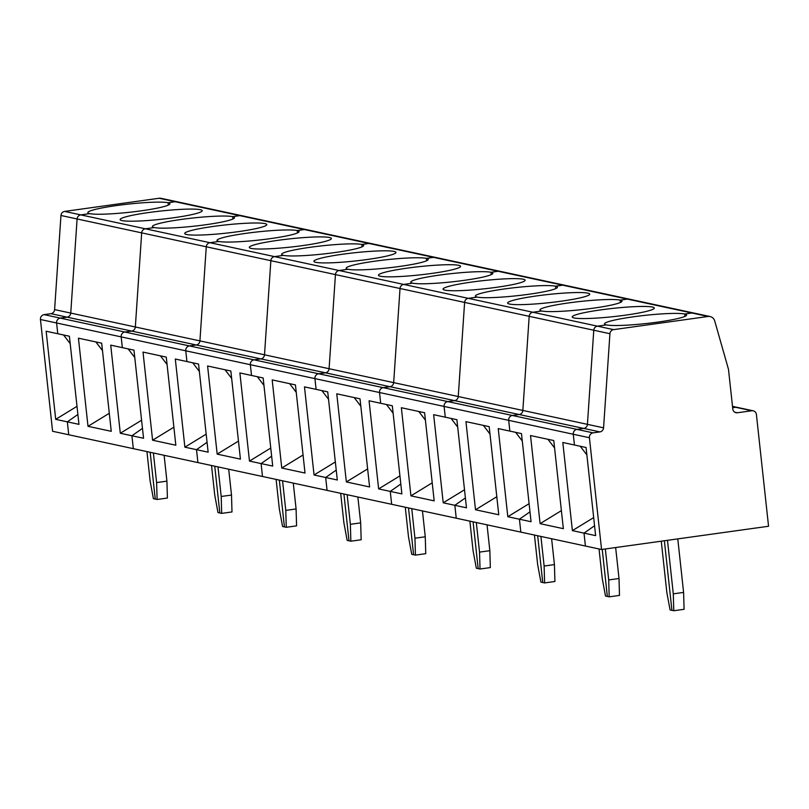<?xml version="1.0" encoding="UTF-8"?>
<svg xmlns="http://www.w3.org/2000/svg" width="809" height="809" viewBox="0 0 809 809"><rect width="100%" height="100%" fill="white"/><g stroke="black" fill="none" stroke-linecap="round" stroke-linejoin="round"><path stroke-width="1.21" d="M751.814 410.76L735.674 407.281L732.651 407.696L735.674 407.281A4.348 4.136 -77.8 0 1 737.05 407.332L753.199 410.81A4.348 4.136 -77.8 0 0 751.814 410.76L737.383 412.762A4.348 4.136 -77.8 0 1 732.792 409.041L728.484 369.319L714.721 320.961A6.523 6.209 102.2 0 0 708.057 316.481L613.596 329.627A4.348 4.136 -77.8 0 0 609.925 333.712L603.575 427.83L587.425 424.351L593.776 330.234L529.187 316.329L522.847 410.446L529.187 316.329L464.609 302.414L458.258 396.531L464.609 302.414L400.02 288.51L393.67 382.627L400.02 288.51L335.442 274.595L329.091 368.712L335.442 274.595L270.853 260.69L264.503 354.807L270.853 260.69L206.265 246.785L199.924 340.902L206.265 246.785L141.686 232.871L135.336 326.988L141.686 232.871L77.098 218.966L70.747 313.083A4.348 4.136 -77.8 0 1 67.076 317.158L60.25 318.109A4.348 4.136 102.2 0 0 56.6 322.983L57.763 333.733L46.143 331.225L55.71 419.355L67.339 421.853L68.735 434.757L52.595 431.278L40.45 319.504L56.6 322.983L57.763 333.733L69.392 336.231L78.958 424.361L67.339 421.853L68.735 434.757L133.323 448.661L131.918 435.768L142.475 428.376L131.918 435.768L143.547 438.266L133.97 350.145L110.722 345.14L120.298 433.26L141.585 420.235M40.45 319.504A4.348 4.136 102.2 0 1 44.111 314.63L50.937 313.68A4.348 4.136 -77.8 0 0 54.608 309.604L60.958 215.487A4.348 4.136 -77.8 0 1 64.629 211.412L159.09 198.256L175.229 201.734L168.05 202.735A41.289 4.126 -6.2 0 0 122.452 204.778A41.289 4.126 -6.2 0 0 87.837 212.646A41.289 4.126 -6.2 0 0 89.708 213.637L80.769 214.881L64.629 211.412M157.098 499.477L167.402 498.041L166.917 481.143L156.612 482.579L157.098 499.477L155.247 499.072L150.171 452.292L155.247 499.072L153.407 498.678L150.15 481.183L146.935 451.594M60.958 215.487L77.098 218.966A4.348 4.136 -77.8 0 1 80.769 214.881A4.348 4.136 -77.8 0 0 77.098 218.966L70.747 313.083A4.348 4.136 -77.8 0 1 67.076 317.158L60.25 318.109A4.348 4.136 102.2 0 0 56.6 322.983L121.178 336.888L122.351 347.637L121.178 336.888L185.767 350.803L186.93 361.552L175.31 359.044L184.877 447.175L206.174 434.14M710.13 316.552L177.302 201.805A6.523 6.209 102.2 0 0 175.229 201.734L168.05 202.735L168.312 205.102L168.05 202.735A41.289 4.126 -6.2 0 1 169.93 203.726A41.289 4.126 -6.2 0 1 135.305 211.594A41.289 4.126 -6.2 0 1 89.708 213.637L80.769 214.881L145.357 228.795L154.297 227.551A41.289 4.126 -6.2 0 0 199.894 225.509A41.289 4.126 -6.2 0 0 234.509 217.641A41.289 4.126 -6.2 0 0 232.638 216.64A41.289 4.126 -6.2 0 0 187.041 218.683A41.289 4.126 -6.2 0 0 152.426 226.55A41.289 4.126 -6.2 0 0 154.297 227.551L145.357 228.795A4.348 4.136 -77.8 0 0 141.686 232.871A4.348 4.136 -77.8 0 1 145.357 228.795L209.946 242.7L218.885 241.456A41.289 4.126 -6.2 0 0 264.482 239.413A41.289 4.126 -6.2 0 0 299.097 231.546A41.289 4.126 -6.2 0 0 297.227 230.555A41.289 4.126 -6.2 0 0 251.629 232.598A41.289 4.126 -6.2 0 0 217.004 240.465A41.289 4.126 -6.2 0 0 218.885 241.456L209.946 242.7A4.348 4.136 -77.8 0 0 206.265 246.785A4.348 4.136 -77.8 0 1 209.946 242.7L274.524 256.615L283.463 255.371A41.289 4.126 -6.2 0 0 329.061 253.318A41.289 4.126 -6.2 0 0 363.686 245.451A41.289 4.126 -6.2 0 0 361.805 244.46A41.289 4.126 -6.2 0 0 316.208 246.502A41.289 4.126 -6.2 0 0 281.593 254.37A41.289 4.126 -6.2 0 0 283.463 255.371L274.524 256.615A4.348 4.136 -77.8 0 0 270.853 260.69A4.348 4.136 -77.8 0 1 274.524 256.615L339.113 270.519L348.052 269.276A41.289 4.126 -6.2 0 0 393.649 267.233A41.289 4.126 -6.2 0 0 428.264 259.365A41.289 4.126 -6.2 0 0 426.394 258.364A41.289 4.126 -6.2 0 0 380.796 260.407A41.289 4.126 -6.2 0 0 346.171 268.285A41.289 4.126 -6.2 0 0 348.052 269.276L339.113 270.519A4.348 4.136 -77.8 0 0 335.442 274.595A4.348 4.136 -77.8 0 1 339.113 270.519L403.691 284.424L412.63 283.18A41.289 4.126 -6.2 0 0 458.228 281.138A41.289 4.126 -6.2 0 0 492.853 273.27A41.289 4.126 -6.2 0 0 490.972 272.279A41.289 4.126 -6.2 0 0 445.375 274.322A41.289 4.126 -6.2 0 0 410.76 282.189A41.289 4.126 -6.2 0 0 412.63 283.18L403.691 284.424A4.348 4.136 -77.8 0 0 400.02 288.51A4.348 4.136 -77.8 0 1 403.691 284.424L468.28 298.339L477.219 297.095A41.289 4.126 -6.2 0 0 522.816 295.052A41.289 4.126 -6.2 0 0 557.431 287.175A41.289 4.126 -6.2 0 0 555.561 286.184A41.289 4.126 -6.2 0 0 509.963 288.226A41.289 4.126 -6.2 0 0 475.348 296.094A41.289 4.126 -6.2 0 0 477.219 297.095L468.28 298.339A4.348 4.136 -77.8 0 0 464.609 302.414A4.348 4.136 -77.8 0 1 468.28 298.339L532.868 312.244L541.808 311A41.289 4.126 -6.2 0 0 587.405 308.957A41.289 4.126 -6.2 0 0 622.02 301.09A41.289 4.126 -6.2 0 0 620.149 300.099A41.289 4.126 -6.2 0 0 574.552 302.141A41.289 4.126 -6.2 0 0 539.927 310.009A41.289 4.126 -6.2 0 0 541.808 311L532.868 312.244A4.348 4.136 -77.8 0 0 529.187 316.329A4.348 4.136 -77.8 0 1 532.868 312.244L597.446 326.158L606.386 324.905A41.289 4.126 -6.2 0 0 651.983 322.862A41.289 4.126 -6.2 0 0 686.608 314.994A41.289 4.126 -6.2 0 0 684.727 314.003A41.289 4.126 -6.2 0 0 639.13 316.046A41.289 4.126 -6.2 0 0 604.515 323.913A41.289 4.126 -6.2 0 0 606.386 324.905L597.446 326.158A4.348 4.136 -77.8 0 0 593.776 330.234A4.348 4.136 -77.8 0 1 597.446 326.158L613.596 329.627M708.057 316.481L691.907 313.002L684.727 314.003L684.99 316.37L684.727 314.003L691.907 313.002A6.523 6.209 102.2 0 1 693.98 313.083A6.523 6.209 102.2 0 0 691.907 313.002L627.329 299.097L620.149 300.099L620.402 302.465L620.149 300.099L627.329 299.097A6.523 6.209 102.2 0 1 629.402 299.168A6.523 6.209 102.2 0 0 627.329 299.097L562.74 285.183L555.561 286.184L555.813 288.55L555.561 286.184L562.74 285.183A6.523 6.209 102.2 0 1 564.813 285.264A6.523 6.209 102.2 0 0 562.74 285.183L498.152 271.278L490.972 272.279L491.235 274.645L490.972 272.279L498.152 271.278A6.523 6.209 102.2 0 1 500.225 271.349A6.523 6.209 102.2 0 0 498.152 271.278L433.573 257.363L426.394 258.364L426.646 260.741L426.394 258.364L433.573 257.363A6.523 6.209 102.2 0 1 435.647 257.444A6.523 6.209 102.2 0 0 433.573 257.363L368.985 243.458L361.805 244.46L362.068 246.826L361.805 244.46L368.985 243.458A6.523 6.209 102.2 0 1 371.058 243.539A6.523 6.209 102.2 0 0 368.985 243.458L304.406 229.554L297.227 230.555L297.479 232.921L297.227 230.555L304.406 229.554A6.523 6.209 102.2 0 1 306.469 229.625A6.523 6.209 102.2 0 0 304.406 229.554L239.818 215.639L232.638 216.64L232.891 219.006L232.638 216.64L239.818 215.639A6.523 6.209 102.2 0 1 241.891 215.72A6.523 6.209 102.2 0 0 239.818 215.639L175.229 201.734A6.523 6.209 102.2 0 1 177.302 201.805L161.163 198.336A6.523 6.209 102.2 0 0 159.09 198.256M55.71 419.355L77.007 406.33M77.886 414.471L67.339 421.853L77.886 414.471M70.191 343.623L63.547 334.977M134.779 357.538L128.135 348.881M120.298 433.26L131.918 435.768L133.323 448.661L197.912 462.576L196.506 449.673L207.053 442.29L196.506 449.673L208.135 452.18L198.559 364.05L186.93 361.552L185.767 350.803L250.345 364.707L251.518 375.457L239.889 372.949L249.465 461.079L270.762 448.055M153.397 452.989L156.612 482.579M166.917 481.143L164.116 455.295M111.258 431.318L101.681 343.188L78.433 338.182L88.009 426.313L111.258 431.318M109.296 413.278L88.009 426.313M95.836 341.934L102.48 350.58M200.349 209.683A41.289 4.126 -6.2 0 0 154.752 211.736A41.289 4.126 -6.2 0 0 120.126 219.603A41.289 4.126 -6.2 0 0 122.007 220.594A41.289 4.126 -6.2 0 0 167.605 218.551A41.289 4.126 -6.2 0 0 202.22 210.684A41.289 4.126 -6.2 0 0 200.349 209.683M44.111 314.63L124.839 332.024A4.348 4.136 102.2 0 0 121.178 336.888A4.348 4.136 102.2 0 1 124.839 332.024L131.665 331.073L124.839 332.024L189.417 345.928A4.348 4.136 102.2 0 0 185.767 350.803A4.348 4.136 102.2 0 1 189.417 345.928L196.243 344.978L189.417 345.928L254.006 359.833A4.348 4.136 102.2 0 0 250.345 364.707L314.934 378.622L316.107 389.362L304.477 386.864L314.054 474.984L335.341 461.959M249.465 461.079L272.714 466.085L263.147 377.965L251.518 375.457L250.345 364.707A4.348 4.136 102.2 0 1 254.006 359.833L260.832 358.883L254.006 359.833L318.594 373.748L325.42 372.797L318.594 373.748L383.173 387.653L389.999 386.702L383.173 387.653L447.761 401.567L454.587 400.617L447.761 401.567L512.35 415.472L519.176 414.521L512.35 415.472L576.928 429.377L583.754 428.426A4.348 4.136 -77.8 0 0 587.425 424.351L135.336 326.988A4.348 4.136 -77.8 0 1 131.665 331.073L50.937 313.68M221.676 513.381L231.991 511.945L231.505 495.047L221.201 496.483L221.676 513.381L219.836 512.987L214.749 466.196L219.836 512.987L217.995 512.593L214.739 495.098L211.523 465.509M199.358 371.442L192.714 362.796M184.877 447.175L196.506 449.673L197.912 462.576L262.49 476.481L261.095 463.587L271.642 456.195L261.095 463.587L262.49 476.481L327.079 490.385L325.673 477.492L336.231 470.1L325.673 477.492L337.302 480L327.726 391.869L316.107 389.362L314.934 378.622L379.522 392.527L380.685 403.276L369.066 400.768L378.632 488.899L399.929 475.874M217.985 466.894L221.201 496.483M231.505 495.047L228.694 469.2M175.836 445.223L166.27 357.093L143.011 352.087L152.588 440.217L175.836 445.223M173.884 427.192L152.588 440.217M160.425 355.839L167.069 364.495M264.927 223.597A41.289 4.126 -6.2 0 0 219.33 225.64A41.289 4.126 -6.2 0 0 184.715 233.508A41.289 4.126 -6.2 0 0 186.586 234.499A41.289 4.126 -6.2 0 0 232.183 232.456A41.289 4.126 -6.2 0 0 266.808 224.589A41.289 4.126 -6.2 0 0 264.927 223.597M54.608 309.604L135.336 326.988A4.348 4.136 -77.8 0 1 131.665 331.073L196.243 344.978A4.348 4.136 -77.8 0 0 199.924 340.902A4.348 4.136 -77.8 0 1 196.243 344.978L260.832 358.883A4.348 4.136 -77.8 0 0 264.503 354.807A4.348 4.136 -77.8 0 1 260.832 358.883L325.42 372.797A4.348 4.136 -77.8 0 0 329.091 368.712A4.348 4.136 -77.8 0 1 325.42 372.797L389.999 386.702A4.348 4.136 -77.8 0 0 393.67 382.627A4.348 4.136 -77.8 0 1 389.999 386.702L454.587 400.617A4.348 4.136 -77.8 0 0 458.258 396.531A4.348 4.136 -77.8 0 1 454.587 400.617L519.176 414.521A4.348 4.136 -77.8 0 0 522.847 410.446A4.348 4.136 -77.8 0 1 519.176 414.521L583.754 428.426L576.928 429.377A4.348 4.136 102.2 0 0 573.278 434.251L589.417 437.73L601.562 549.503L768.55 526.255L756.405 414.481A4.348 4.136 -77.8 0 0 753.199 410.81M286.265 527.296L296.569 525.86L296.094 508.962L285.779 510.398L286.265 527.296L284.424 526.892L279.338 480.111L284.424 526.892L282.574 526.497L279.327 509.003L276.112 479.413M263.946 385.357L257.302 376.701M282.563 480.799L285.779 510.398M296.094 508.962L293.283 483.115M240.425 459.128L230.848 371.007L207.6 366.002L217.176 454.122L240.425 459.128M238.463 441.097L217.176 454.122M225.003 369.743L231.657 378.4M329.516 237.502A41.289 4.126 -6.2 0 0 283.919 239.545A41.289 4.126 -6.2 0 0 249.303 247.412A41.289 4.126 -6.2 0 0 251.174 248.414A41.289 4.126 -6.2 0 0 296.772 246.371A41.289 4.126 -6.2 0 0 331.387 238.503A41.289 4.126 -6.2 0 0 329.516 237.502M350.853 541.201L361.158 539.765L360.672 522.867L350.368 524.303L350.853 541.201L349.003 540.806L343.926 494.016L349.003 540.806L347.162 540.402L343.906 522.907L340.69 493.318M328.535 399.262L321.881 390.616M314.054 474.984L325.673 477.492L327.079 490.385L391.657 504.3L390.262 491.397L400.809 484.015L390.262 491.397L401.881 493.905L392.314 405.774L380.685 403.276L379.522 392.527L444.101 406.431L445.274 417.181L433.644 414.683L443.221 502.804L464.508 489.779M347.152 494.714L350.368 524.303M360.672 522.867L357.861 497.019M305.013 473.043L295.437 384.912L272.188 379.906L281.754 468.037L305.013 473.043M303.051 455.002L281.754 468.037M289.592 383.658L296.236 392.304M394.094 251.417A41.289 4.126 -6.2 0 0 348.497 253.46A41.289 4.126 -6.2 0 0 313.882 261.327A41.289 4.126 -6.2 0 0 315.763 262.318A41.289 4.126 -6.2 0 0 361.36 260.276A41.289 4.126 -6.2 0 0 395.975 252.408A41.289 4.126 -6.2 0 0 394.094 251.417M318.594 373.748A4.348 4.136 102.2 0 0 314.934 378.622A4.348 4.136 102.2 0 1 318.594 373.748M415.432 555.105L425.746 553.669L425.261 536.782L414.946 538.207L415.432 555.105L413.591 554.711L408.505 507.921L413.591 554.711L411.741 554.317L408.494 536.822L405.279 507.233M393.113 413.166L386.469 404.52M378.632 488.899L390.262 491.397L391.657 504.3L456.246 518.205L454.85 505.312L465.397 497.919L454.85 505.312L466.469 507.809L456.893 419.689L445.274 417.181L444.101 406.431L508.689 420.346L509.852 431.096L498.233 428.588L507.809 516.718L529.096 503.683M411.741 508.618L414.946 538.207M425.261 536.782L422.45 510.924M369.592 486.947L360.015 398.827L336.766 393.821L346.343 481.942L369.592 486.947M367.63 468.917L346.343 481.942M354.18 397.563L360.824 406.219M458.683 265.322A41.289 4.126 -6.2 0 0 413.086 267.364A41.289 4.126 -6.2 0 0 378.47 275.232A41.289 4.126 -6.2 0 0 380.341 276.233A41.289 4.126 -6.2 0 0 425.938 274.19A41.289 4.126 -6.2 0 0 460.554 266.313A41.289 4.126 -6.2 0 0 458.683 265.322M383.173 387.653A4.348 4.136 102.2 0 0 379.522 392.527A4.348 4.136 102.2 0 1 383.173 387.653M480.02 569.02L490.325 567.584L489.839 550.686L479.535 552.122L480.02 569.02L478.17 568.616L473.093 521.835L478.17 568.616L476.329 568.221L473.073 550.727L469.867 521.138M457.702 427.081L451.058 418.425M443.221 502.804L454.85 505.312L456.246 518.205L520.834 532.11L519.429 519.216L529.976 511.834L519.429 519.216L531.058 521.724L521.481 433.594L509.852 431.096L508.689 420.346L573.278 434.251L574.441 445.001L562.811 442.493L572.388 530.623L593.685 517.598M476.319 522.533L479.535 552.122M489.839 550.686L487.038 524.839M434.18 500.862L424.604 412.732L401.355 407.726L410.932 495.856L434.18 500.862M432.218 482.821L410.932 495.856M418.759 411.478L425.403 420.124M523.271 279.226A41.289 4.126 -6.2 0 0 477.674 281.279A41.289 4.126 -6.2 0 0 443.049 289.147A41.289 4.126 -6.2 0 0 444.93 290.138A41.289 4.126 -6.2 0 0 490.527 288.095A41.289 4.126 -6.2 0 0 525.142 280.227A41.289 4.126 -6.2 0 0 523.271 279.226M447.761 401.567A4.348 4.136 102.2 0 0 444.101 406.431A4.348 4.136 102.2 0 1 447.761 401.567M544.609 582.925L554.913 581.489L554.428 564.591L544.123 566.027L544.609 582.925L542.758 582.531L537.672 535.74L542.758 582.531L540.918 582.136L537.661 564.642L534.446 535.042M522.28 440.986L515.636 432.34M507.809 516.718L519.429 519.216L520.834 532.11L585.413 546.024L584.017 533.131L594.564 525.739L584.017 533.131L595.636 535.629L586.07 447.508L574.441 445.001L573.278 434.251A4.348 4.136 102.2 0 1 576.928 429.377L593.078 432.855A4.348 4.136 102.2 0 0 589.417 437.73M540.908 536.438L544.123 566.027M554.428 564.591L551.617 538.743M498.759 514.767L489.192 426.636L465.944 421.631L475.51 509.761L498.759 514.767M496.807 496.736L475.51 509.761M483.347 425.382L489.991 434.039M587.85 293.141A41.289 4.126 -6.2 0 0 542.252 295.184A41.289 4.126 -6.2 0 0 507.637 303.051A41.289 4.126 -6.2 0 0 509.508 304.042A41.289 4.126 -6.2 0 0 555.105 302A41.289 4.126 -6.2 0 0 589.731 294.132A41.289 4.126 -6.2 0 0 587.85 293.141M512.35 415.472A4.348 4.136 102.2 0 0 508.689 420.346A4.348 4.136 102.2 0 1 512.35 415.472M609.187 596.84L619.492 595.404L619.016 578.506L608.702 579.942L609.187 596.84L607.347 596.435L602.23 549.402L607.347 596.435L605.496 596.041L602.25 578.546L599.034 548.957M586.869 454.901L580.225 446.244M572.388 530.623L584.017 533.131L585.413 546.024L601.562 549.503M605.344 548.977L608.702 579.942M619.016 578.506L615.649 547.541M563.347 528.671L553.771 440.551L530.522 435.545L540.099 523.666L563.347 528.671M561.385 510.641L540.099 523.666M547.936 439.287L554.58 447.943M652.438 307.046A41.289 4.126 -6.2 0 0 606.841 309.089A41.289 4.126 -6.2 0 0 572.226 316.956A41.289 4.126 -6.2 0 0 574.097 317.957A41.289 4.126 -6.2 0 0 619.694 315.914A41.289 4.126 -6.2 0 0 654.309 308.047A41.289 4.126 -6.2 0 0 652.438 307.046M667.476 540.321L673.29 593.846L673.776 610.744L670.085 609.946L666.828 592.451L661.266 541.191M671.925 610.35L664.371 540.756L671.925 610.35M732.529 406.603L735.674 407.281A4.348 4.136 -77.8 0 1 737.05 407.332L732.509 406.351M609.925 333.712L593.776 330.234L587.425 424.351A4.348 4.136 -77.8 0 1 583.754 428.426L599.904 431.905L593.078 432.855M603.575 427.83A4.348 4.136 -77.8 0 1 599.904 431.905M673.776 610.744L684.08 609.308L683.595 592.41L677.78 538.885M683.595 592.41L673.29 593.846M737.383 412.762L734.724 412.196"/></g></svg>
